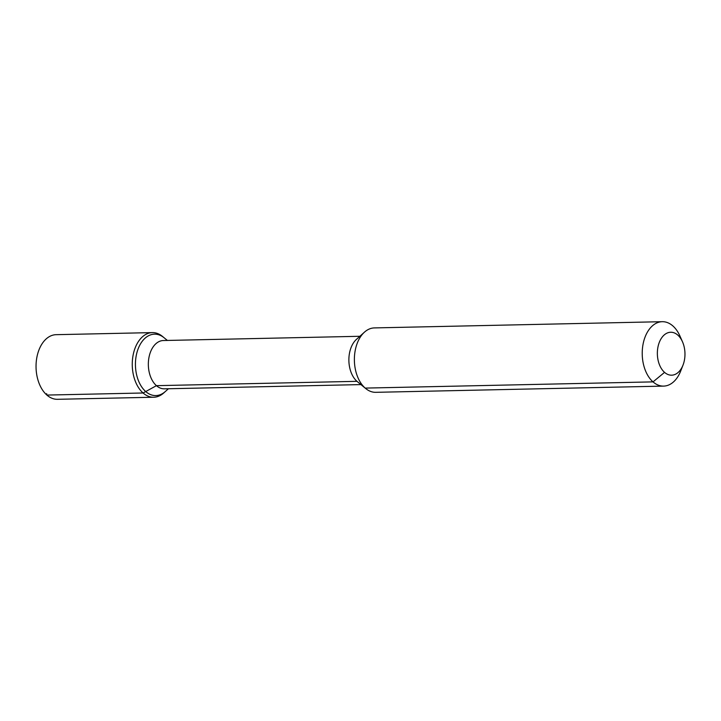 <?xml version="1.0" encoding="UTF-8"?>
<svg xmlns="http://www.w3.org/2000/svg" width="721" height="721" viewBox="0 0 721 721"><rect width="100%" height="100%" fill="white"/><g stroke="black" fill="none" stroke-linecap="round" stroke-linejoin="round"><path stroke-width="1.08" d="M683.292 364.357A21.477 13.807 -91.2 0 1 682.994 365.15A21.477 13.807 -91.2 0 1 662.464 370.125A21.477 13.807 -91.2 0 1 661.761 337.707A21.477 13.807 -91.2 0 1 682.49 341.79A21.477 13.807 -91.2 0 1 683.292 364.357M168.408 388.754L165.325 391.521A30.715 19.737 -91.2 0 1 155.844 395.577A30.715 19.737 -91.2 0 1 135.44 365.295A30.715 19.737 -91.2 0 1 154.519 334.165A30.715 19.737 -91.2 0 1 164.163 337.807L162.495 336.428A32.319 20.774 -91.2 0 0 152.347 332.606L56.121 334.679A32.319 20.774 -91.2 0 0 36.05 367.449A32.319 20.774 -91.2 0 0 57.518 399.308L153.744 397.235A32.319 20.774 -91.2 0 1 132.267 365.367A32.319 20.774 -91.2 0 1 152.347 332.606M360.924 384.59L164.388 388.835A24.163 15.529 -91.2 0 1 148.346 365.015A24.163 15.529 -91.2 0 1 163.352 340.528L359.878 336.283M682.994 365.15L680.687 371.045A32.211 20.711 -91.2 0 1 663.635 386.105L375.794 392.323A32.211 20.711 -91.2 0 1 365.673 388.511L357.346 381.643A24.163 15.529 -91.2 0 1 348.883 360.68A24.163 15.529 -91.2 0 1 356.435 339.384L364.456 332.156A32.211 20.711 -91.2 0 1 374.397 327.911L662.238 321.692A32.211 20.711 -91.2 0 1 679.93 336.004L682.49 341.79M365.673 388.511A32.211 20.711 -91.2 0 1 354.39 360.563A32.211 20.711 -91.2 0 1 364.456 332.156M663.635 386.105A32.211 20.711 -91.2 0 1 642.231 354.344A32.211 20.711 -91.2 0 1 662.238 321.692M153.744 397.235A32.319 20.774 -91.2 0 0 163.721 392.972L165.325 391.521A30.715 19.737 -91.2 0 1 135.44 365.295A30.715 19.737 -91.2 0 1 164.163 337.807L167.362 340.438M664.555 372.369L653.028 381.878L365.186 388.096L356.976 381.328L156.439 385.663L143.1 392.99L46.883 395.072L143.1 392.99L145.732 391.539L143.1 392.99L46.883 395.072L46.667 393.684"/></g></svg>
